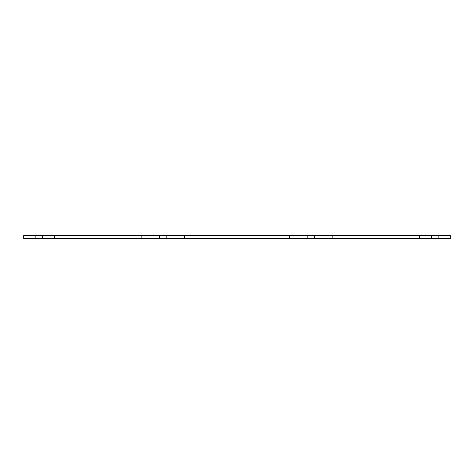 <?xml version="1.0" encoding="UTF-8"?>
<svg xmlns="http://www.w3.org/2000/svg" width="474" height="474" viewBox="0 0 474 474"><rect width="100%" height="100%" fill="white"/><g stroke="black" fill="none" stroke-linecap="round" stroke-linejoin="round"><path stroke-width="0.71" d="M159.424 238.523L184.445 238.523L184.445 235.477L141.169 235.477L141.169 238.523L159.424 238.523L159.424 235.477M141.169 235.477L54.611 235.477L54.611 238.523L141.169 238.523M54.611 235.477L23.7 235.477L23.7 238.523L35.87 238.523L35.87 235.477M54.611 238.523L35.87 238.523M431.559 238.523L450.3 238.523L450.3 235.477L419.389 235.477L419.389 238.523L431.559 238.523L431.559 235.477M419.389 235.477L332.831 235.477L332.831 238.523L419.389 238.523M332.831 235.477L289.555 235.477L289.555 238.523L307.81 238.523L307.81 235.477M332.831 238.523L307.81 238.523M184.445 238.523L289.555 238.523M184.445 235.477L289.555 235.477M166.19 238.523L166.19 235.477M42.441 238.523L42.441 235.477M438.13 238.523L438.13 235.477M314.576 238.523L314.576 235.477"/></g></svg>
